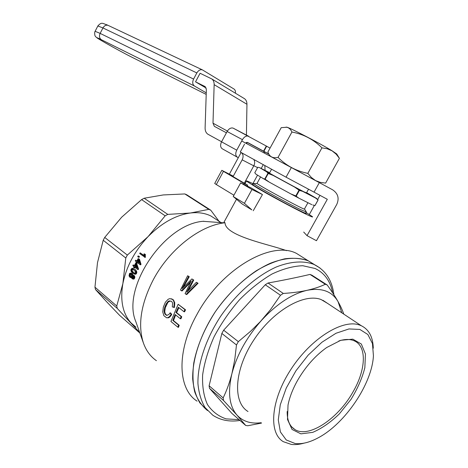 <?xml version="1.0" encoding="UTF-8"?>
<svg xmlns="http://www.w3.org/2000/svg" width="468" height="468" viewBox="0 0 468 468"><rect width="100%" height="100%" fill="white"/><g stroke="black" fill="none" stroke-linecap="round" stroke-linejoin="round"><path stroke-width="0.7" d="M248.011 411.518C232.567 402.281 234.181 369.972 253.492 340.493C272.616 310.922 303.855 292.851 321.054 299.52L327.647 303.428M373.283 348.21C372.949 337.03 368.965 329.542 361.337 325.746L359.564 325.044C342.757 318.813 311.062 338.323 291.037 369.193C270.837 399.982 268.24 432.941 283.327 441.687L291.295 444.413C295.191 444.881 299.432 444.46 304.024 443.149M297.613 380.332C305.61 366.584 315.303 355.651 326.699 347.519L340.792 340.283L352.825 339.154L361.337 344.027L365.444 354.013L364.847 367.731C362.185 378.185 357.54 388.779 350.918 399.502L339.241 414.016C330.449 422.458 321.61 428.571 312.723 432.362L300.901 433.848L292.067 429.46L287.504 419.486L288.025 405.001C289.598 397.116 292.792 388.89 297.613 380.332M338.85 340.956C345.08 338.978 350.298 338.978 354.522 340.956C367.158 346.618 365.812 370.165 352.901 392.102C338.077 418.679 308.769 438.463 294.904 429.554C289.692 426.348 287.106 420.328 287.165 411.507M295.203 443.553C302.012 444.313 309.664 442.406 318.164 437.826C345.168 423.692 372.159 383.579 373.423 355.703L372.446 343.553L367.866 334.515L359.88 329.443L348.988 328.94L335.995 333.263L321.966 342.213L308.172 355.124L295.893 370.855L286.305 387.954L280.274 404.814L278.284 419.895L280.385 431.917L286.24 439.961L295.203 443.553M261.126 422.721C250.983 424.049 242.939 421.51 236.983 415.104C229.261 406.06 227.577 392.231 231.929 373.604C237.001 354.633 246.975 336.755 261.852 319.983C276.998 303.75 292.085 293.857 307.113 290.312C321.75 287.516 332.069 291.295 338.066 301.649L341.821 312.823M236.486 344.963L221.844 333.456L209.114 385.784L223.148 397.905C226.693 390.616 229.624 382.52 231.929 373.604L234.749 359.716L236.486 344.963L238.335 341.64L250.602 331.268L260.313 321.656L270.492 309.658L280.496 295.261L283.292 293.448L268.035 283.011L265.257 284.766L280.496 295.261M223.148 397.905L223.488 400.45L209.483 388.317L209.114 385.784M265.257 284.766L223.651 330.192L238.335 341.64M325.307 284.269L327.196 284.994L311.899 275.172L309.997 274.423L325.307 284.269C320.217 286.703 314.151 288.721 307.113 290.312C299.994 291.856 292.055 292.904 283.292 293.448M343.758 314.104C342.605 310.547 340.71 306.394 338.066 301.649C335.228 296.642 331.607 291.09 327.196 284.994M209.483 388.317L231.976 413.472L245.682 425.447L247.771 425.745L261.542 423.078M309.997 274.423C297.057 277.454 283.07 280.314 268.035 283.011M223.488 400.45L236.983 415.104L245.682 425.447M221.844 333.456L223.651 330.192M207.64 410.6L199.959 403.006C196.004 396.396 193.588 388.387 192.693 378.981C192.266 359.225 200.421 334.474 215.216 311.899C230.589 289.645 251.105 271.779 270.633 263.145C285.111 257.523 298.151 256.868 308.383 260.881L314.806 264.818M134.521 274.061L134.766 273.3M144.097 253.785L143.881 255.698L140.143 252.843L139.675 253.545L145.203 257.464L145.378 254.457L144.097 253.785L144.665 254.218L144.495 257.23M208.804 209.36L190.464 213.004L167.778 214.391L144.173 198.233L163.215 194.945L184.831 193.945L186.785 194.793L210.758 210.19L208.804 209.36L184.831 193.945M167.778 214.391L165.163 215.83L141.599 199.602L144.173 198.233M305.996 212.413L312.302 216.59C316.245 219.96 278.524 200.427 257.698 188.247L246.402 181.104C245.94 180.472 248.262 181.391 253.375 183.86M253.118 184.339L252.422 184.298C252.047 185.152 286.662 204.434 300.608 211.097C304.943 213.18 306.774 213.882 306.107 213.203L305.733 212.887M116.737 306.002L94.951 287.182L97.484 262.706L103.212 240.259L125.787 257.991L122.868 283.643L116.737 306.002L117.263 308.412L139.669 332.455M303.527 257.827L296.519 253.422C271.539 240.066 221.019 269.047 196.747 314.835C176.261 351.462 177.805 389.048 197.11 401.164M165.163 215.83L148.087 236.609L127.337 255.083L104.709 237.434L121.645 217.228L141.599 199.602M139.873 333.035L119.545 315.28L106.259 301.369L95.507 289.563L117.263 308.412M236.498 199.257L223.967 222.236L225.032 222.756C225.096 236.334 271.399 244.84 286.457 250.667M251.842 209.886L242.102 203.937L233.216 196.507L244.419 203.323L251.842 209.886M262.449 194.548L251.152 187.937L240.646 182.865L251.971 189.505L262.449 194.548L253.252 210.746M219.96 222.54L210.758 210.19M104.709 237.434L103.212 240.259M94.951 287.182L95.507 289.563M127.337 255.083L125.787 257.991M136.007 327.208L131.069 322.955C122.745 313.671 120.013 300.567 122.868 283.643C126.372 266.485 134.778 250.807 148.087 236.609C161.688 222.908 175.816 215.04 190.464 213.004C198.175 212.103 204.972 213.086 210.857 215.964L216.754 219.79M156.411 360.682C150.509 356.593 146.18 350.702 143.419 343.009C137.621 324.985 140.921 303.872 153.323 279.671C169.299 249.491 199.725 225.728 224.266 222.856L225.032 222.756M135.872 321.785L135.738 321.417C121.323 287.902 164.303 224.02 203.094 221.311L203.75 221.229M130.689 272.967L131.689 273.663L132.075 275.359L133.011 275.026L133.784 275.74L134.129 277.155L133.573 278.571L132.573 278.94L131.566 278.033L131.455 277.062L130.695 277.518L129.858 277.231L129.028 275.833L129.542 273.37L131.409 273.183L132.403 273.885L132.807 274.985M133.011 275.026L134.503 275.956L134.854 277.372L133.83 279.15L132.573 278.94M131.502 277.711L130.262 277.465M138.159 255.902L139.493 256.616L139.031 257.359L138.323 257.125L137.703 256.645L138.159 255.902L139.493 256.616M136.814 263.882L135.58 263.232L136.814 263.882L138.534 269.012L138.247 269.603L137.539 269.381L137.826 268.79L138.534 269.012M135.041 267.415L134.772 267.983L134.064 267.754L134.451 266.947L137.539 269.381M134.064 267.754L133.532 267.339L133.918 266.526L132.801 265.643L133.158 264.911L134.392 265.555M139.99 264.619L136.89 262.203L136.457 262.998L135.925 262.583L136.358 261.782L135.234 260.91L135.632 260.185L136.755 261.062L138.206 258.552L139.446 259.196L141.014 264.262L140.692 264.847L139.99 264.619L140.312 264.034L141.014 264.262M137.475 262.653L137.165 263.227L136.457 262.998M135.632 260.185L136.878 260.84M133.117 268.416L135.749 270.065L136.796 271.949L136.603 273.306L135.714 274.195L133.269 273.593L131.373 271.832L130.888 270.545L131.075 269.258L132.151 268.258L135.03 269.445M140.143 252.843L143.887 255.393M170.756 301.023L168.667 301.661L167.702 302.755L165.28 307.751L164.748 311.501L165.029 312.975L165.537 314.221L167 315.385M169.217 300.83L168.047 301.486L166.146 303.972L164.648 307.575L164.11 311.331L164.9 314.051L166.754 315.432L168.96 314.449L170.1 312.846L170.732 313.016L171.733 314.537L170.2 316.649L168.696 317.778L166.608 317.795L163.847 315.666L162.747 311.875L163.35 307.084L165.385 302.217L168.158 299.263L169.738 298.637L173.125 299.549L174.751 302.737L174.383 307.529L172.3 306.909L172.598 303.381L172.212 302.199L171.452 301.304L169.843 301.012M186.124 294.378L185.082 293.576L191.219 280.911L181.455 290.78L180.472 290.02L187.633 275.746L188.622 276.483L182.087 288.598L191.886 278.922L193.126 279.841L186.755 292.184L196.379 282.274L198.069 283.263L186.744 294.565L186.124 294.378L197.438 283.064L198.069 283.263M190.283 282.596L182.075 290.967L181.455 290.78M187.633 275.746L189.253 276.693L183.567 286.989M191.886 278.922L193.758 280.051L188.44 290.312M183.918 311.665L178.372 307.254L175.974 312.454L181.139 316.614L180.268 318.661L175.114 314.49L172.844 320.422L178.56 325.102L177.846 327.179L170.925 321.487L178.144 304.276L185.544 309.822L184.538 311.84L183.918 311.665L184.924 309.646L185.544 309.822M178.887 307.657L176.606 312.63L181.765 316.783L180.9 318.831L180.268 318.661M175.64 314.917L173.488 320.592L179.203 325.272L178.495 327.343L177.846 327.179M239.99 420.475C229.501 422.019 220.422 420.258 212.759 415.186L205.101 407.61C201.181 401.006 198.789 392.991 197.935 383.555C197.59 363.741 205.856 338.867 220.75 316.134C236.229 293.723 256.833 275.699 276.401 266.947C290.903 261.238 303.937 260.524 314.145 264.508L308.383 260.881C301.456 258.389 293.594 257.698 284.784 258.804C275.57 261.004 266.017 265.023 256.119 270.873C240.967 281.151 227.425 294.694 215.479 311.512C204.34 328.788 197.11 345.928 193.781 362.94C192.459 373.675 192.769 383.31 194.711 391.856C197.543 399.59 201.714 405.744 207.23 410.319M233.216 196.507L240.646 182.865M244.419 203.323L251.971 189.505M190.412 281.666L190.71 281.759M189.838 282.227L190.382 282.403M188.622 276.483L189.253 276.693M183.485 285.772L184.105 285.966M182.754 287.165L183.251 287.323M193.126 279.841L193.758 280.051M189.324 287.147L189.949 287.346M187.978 289.815L188.598 290.008M196.379 282.274L197.438 283.064M175.974 312.454L176.606 312.63M181.139 316.614L181.765 316.783M172.844 320.422L173.488 320.592M178.56 325.102L179.203 325.272M178.144 304.276L184.924 309.646M167.076 302.574L167.702 302.755M168.047 301.486L168.667 301.661M166.146 303.972L166.778 304.153M165.415 305.516L166.046 305.692M164.648 307.575L165.28 307.751M164.233 309.617L164.865 309.793M164.11 311.331L164.748 311.501M164.391 312.805L165.029 312.975M164.9 314.051L165.537 314.221M165.713 314.859L166.356 315.028M170.1 312.846L171.101 314.361L171.733 314.537M171.101 314.361L169.556 316.473L170.2 316.649M169.556 316.473L168.053 317.608L168.696 317.778M168.053 317.608L166.608 317.795M171.136 298.724L173.125 299.549M172.499 299.368L173.558 300.789L174.178 300.971M173.558 300.789L174.125 302.556L174.751 302.737M174.125 302.556L174.166 304.779L174.792 304.955M174.166 304.779L173.757 307.353M138.627 260.594L137.996 261.706L139.271 262.7M136.071 265.327L135.515 266.438L136.761 267.415M133.164 276.097L132.608 277.038L132.982 278.097L133.561 277.138L133.345 276.278L132.462 275.863L131.882 276.822L132.345 277.974L132.982 278.097M133.017 269.287L132.257 269.855L132.251 270.99L133.655 272.61L134.655 273.259L135.106 273.06L135.416 271.604L132.947 269.24L131.841 269.217L131.537 270.767L132.941 272.388L134.661 273.259M130.976 274.032L130.233 275.225L130.8 276.641M131.321 273.324L132.04 273.54M131.689 273.663L132.403 273.885M131.953 274.172L132.672 274.394M132.087 274.728L132.807 274.944M133.351 275.248L134.07 275.465M133.784 275.74L134.503 275.956M134.064 276.412L134.784 276.629M134.129 277.155L134.854 277.372M133.953 277.945L134.673 278.167M133.573 278.571L134.298 278.793M133.105 278.928L133.83 279.15M131.075 277.389L131.467 277.506M130.695 277.518L131.42 277.74M131.561 274.897L130.765 273.862L129.964 273.955L129.507 275.008L130.116 276.471L131.28 276.383L131.561 274.897M130.49 273.786L130.788 273.879M130.209 273.809L130.929 274.032M129.964 273.955L130.689 274.178M129.765 274.189L130.49 274.412M129.613 274.505L130.338 274.728M129.507 275.008L130.233 275.225M129.566 275.588L130.291 275.81M129.776 276.05L130.502 276.272M130.116 276.471L130.671 276.641M132.462 275.863L133.14 276.073M132.175 276.026L132.894 276.243M131.988 276.418L132.713 276.635M131.882 276.822L132.608 277.038M131.935 277.302L132.66 277.524M132.075 277.659L132.801 277.881M132.345 277.974L132.818 278.115M138.785 256.382L138.323 257.125M133.158 264.911L134.275 265.789L135.58 263.232M136.112 263.654L137.826 268.79M136.913 267.866L135.749 264.344L134.807 266.21L136.913 267.866M134.807 266.21L135.515 266.438M138.206 258.552L139.446 259.196M138.739 258.962L140.312 264.034M139.405 263.121L138.341 259.646L137.288 261.477L139.405 263.121M137.288 261.477L137.996 261.706M134.316 269.217L135.749 270.065M135.041 269.843L136.276 270.685M135.568 270.463L136.603 271.294M135.895 271.071L136.083 271.727L136.796 271.949M136.083 271.727L136.077 272.376L136.791 272.598M136.077 272.376L135.89 273.084L136.603 273.306M135.89 273.084L135.638 273.488L136.352 273.71M135.638 273.488L135.346 273.803L136.059 274.026M135.346 273.803L134.995 273.973L135.714 274.195M134.995 273.973L135.369 274.271M134.649 274.049L134.965 274.201M134.246 273.979L133.819 273.879M132.274 269.053L132.982 269.281M131.841 269.217L132.555 269.439M131.549 269.632L132.257 269.855M131.444 270.147L132.157 270.369M131.537 270.767L132.251 270.99M131.988 271.475L132.701 271.697M132.941 272.388L133.655 272.61M144.548 254.925L145.255 255.165M144.665 254.218L145.378 254.457M144.565 255.633L145.273 255.873M144.635 256.271L145.343 256.511M144.799 256.768L145.513 257.008M312.864 204.99L314.987 205.569L318.088 200.006L315.561 198.022L302.626 191.353L299.409 190.406L294.565 187.06L273.213 175.465L268.258 173.488L266.614 171.803L259.564 167.626L269.667 172.739M314.941 205.551L318.035 199.988M254.463 183.602L253.697 183.626C255.078 185.334 287.709 203.422 300.83 209.722L306.341 211.957M257.102 183.257L257.154 183.509C259.295 185.843 306.897 211.477 304.545 209.026L306.359 211.981M306.622 192.658L316.526 198.391L318.088 200.006M314.987 205.569L313.145 205.072M295.817 195.916L298.859 198.157L290.792 193.892L295.817 195.916L298.993 190.184M296.238 196.139L299.409 190.406M311.858 204.686L298.859 198.157M290.792 193.892L269.486 182.263L265.134 179.18L268.258 173.488M316.526 198.391L315.561 198.022M302.626 191.353L294.565 187.06M273.213 175.465L266.614 171.803M306.511 192.857L303.761 191.728C293.489 186.457 267.795 172.423 268.135 172.277L269.574 172.903M269.486 182.263L255.973 174.201L254.779 172.75L257.774 167.263L259.564 167.626M265.134 179.18L264.794 178.987L267.918 173.295M262.922 178.548L264.794 178.987M315.578 180.589L320.393 182.403L325.623 183.099L339.405 158.319L336.112 154.107L332.081 150.842L327.302 148.789L321.949 147.841C313.537 139.47 303.533 134.199 291.938 132.034C290.786 129.449 289.095 127.852 286.861 127.243L281.227 127.659L267.871 152.106L268.895 154.218C270.756 157.324 273.809 158.377 278.05 157.377C286.217 165.69 296.15 171.013 307.839 173.359L311.395 177.507L315.578 180.589M339.405 158.319L336.726 153.954L332.04 150.76C320.943 143.957 291.605 128.618 287.1 127.237L286.112 127.109M321.949 147.841L307.839 173.359M291.938 132.034L278.05 157.377M221.557 141.827L236.744 150.169L242.442 139.657L227.132 131.496L221.557 141.827C220.089 145.068 220.34 147.397 222.312 148.812L237.276 157.154M227.132 131.496C228.87 128.682 230.841 127.548 233.058 128.086L248.672 136.258M268.761 153.99L263.87 151.328L266.655 146.227L266.321 146.051L263.542 151.146L247.046 142.336M268.854 154.153L263.858 151.492L264.59 153.235M263.858 151.492L248.631 143.196L263.87 151.328M266.327 146.045L233.058 128.086M242.442 139.657C244.208 136.791 246.203 135.626 248.42 136.153M236.744 150.169C235.234 153.469 235.462 155.826 237.422 157.236L238.3 157.693L241.119 152.492M241.716 140.991L291.353 167.556L286.053 177.179L240.254 152.018L244.512 144.173M245.454 142.992L247.502 142.424L263.542 151.146M253.837 165.713L257.57 167.638M214.742 183.397L221.82 170.317L233.298 176.161L242.167 159.845L253.773 165.836L244.308 183.193M241.424 152.662C243.342 154.352 243.588 156.751 242.167 159.845M229.484 173.932L238.3 157.693M233.298 176.161L228.162 173.716L247.724 185.193L247.25 186.053M233.918 195.22L216.315 184.55L223.458 171.364L244.126 183.45L243.652 184.316M221.82 170.317L223.458 171.364M247.724 185.193L244.126 183.45M257.529 175.172L252.907 183.631M214.713 183.444L216.315 184.55M263.273 164.666L261.243 168.381M264.818 165.514L265.075 170.364M253.72 159.418C254.972 161.208 254.99 163.35 253.773 165.836M270.054 148.11L266.655 146.227M206.253 92.863L194.436 86.001C192.5 84.492 192.213 82.181 193.582 79.08L196.847 72.938C198.385 70.393 200.205 69.358 202.316 69.831L233.988 89.025C235.182 89.85 235.661 91.242 235.416 93.208M206.195 88.095L195.525 81.83L200.082 73.26L211.811 78.952C213.396 80.174 214.174 82.076 214.145 84.655L212.999 123.201L227.389 131.046M226.424 132.807L214.332 126.319L212.999 123.201M291.353 167.556L332.608 189.803C338.036 193.477 339.429 198.338 336.784 204.387L316.462 240.716L307.031 235.656L303.691 232.058M195.525 81.83L205.183 86.615L206.365 89.493L205.107 127.869C205.066 130.748 205.967 132.842 207.81 134.17L221.592 141.763M286.053 177.179L314.04 192.143L319.316 182.643M319.983 195.343L317.649 199.543M314.379 205.417L309.336 214.479M314.04 192.143L327.313 199.292L307.031 235.656M243.875 98.315L244.571 98.736C246.156 99.941 246.946 101.79 246.952 104.276L246.431 135.106M247.122 143.881L246.425 142.43M239.06 419.656L226.138 418.883C218.404 416.292 212.174 411.507 207.441 404.516C203.767 396.337 202.164 386.492 202.626 374.973C204.364 362.758 208.19 350 214.116 336.708C221.148 323.511 229.624 311.179 239.552 299.719C250.023 289.16 260.846 280.589 272.013 274.02C283.029 268.819 293.284 266.058 302.773 265.725L315.128 268.497C324.535 273.002 330.385 281.133 332.678 292.904M333.889 294.752C332.11 280.279 325.529 270.194 314.145 264.508L320.007 268M206.201 94.407L132.514 57.529C117.661 50.158 85.117 31.608 101.316 39.692L194.436 86.001M95.103 31.315L100.14 33.386L102.942 27.94L196.847 72.938M101.316 39.692C99.38 38.247 98.988 36.141 100.14 33.386L193.582 79.08M108.588 25.6L106.511 24.652M97.917 38.475C96.01 37.229 94.986 36.135 94.852 35.194C94.554 33.111 94.653 31.789 95.15 31.227L97.911 25.863C101.767 21.815 102.059 23.213 108.026 25.336C105.979 24.827 104.282 25.693 102.942 27.94L97.853 25.974M246.952 104.276L214.145 84.655M205.154 86.592L204.855 86.416M361.337 325.746L322.867 300.269M294.904 429.554L291.728 426.915M245.027 183.62L246.402 181.104M135.738 321.417L143.419 343.009M203.094 221.311L224.266 222.856M210.857 215.964L221.118 222.628M305.651 213.338L306.107 213.203M296.519 253.422L308.383 260.881M257.154 183.509L253.697 183.626M316.45 198.409L317.784 199.678M252.901 184.737L253.574 183.509M260.506 177.039L257.031 183.392M307.932 202.714L304.475 208.944M271.586 169.235L269.463 173.113M308.541 189.207L306.394 193.068M270.094 156.177L269.006 154.405M108.026 25.336L202.316 69.831M244.571 98.736L211.811 78.952M214.332 126.319L216.795 127.653"/></g></svg>
